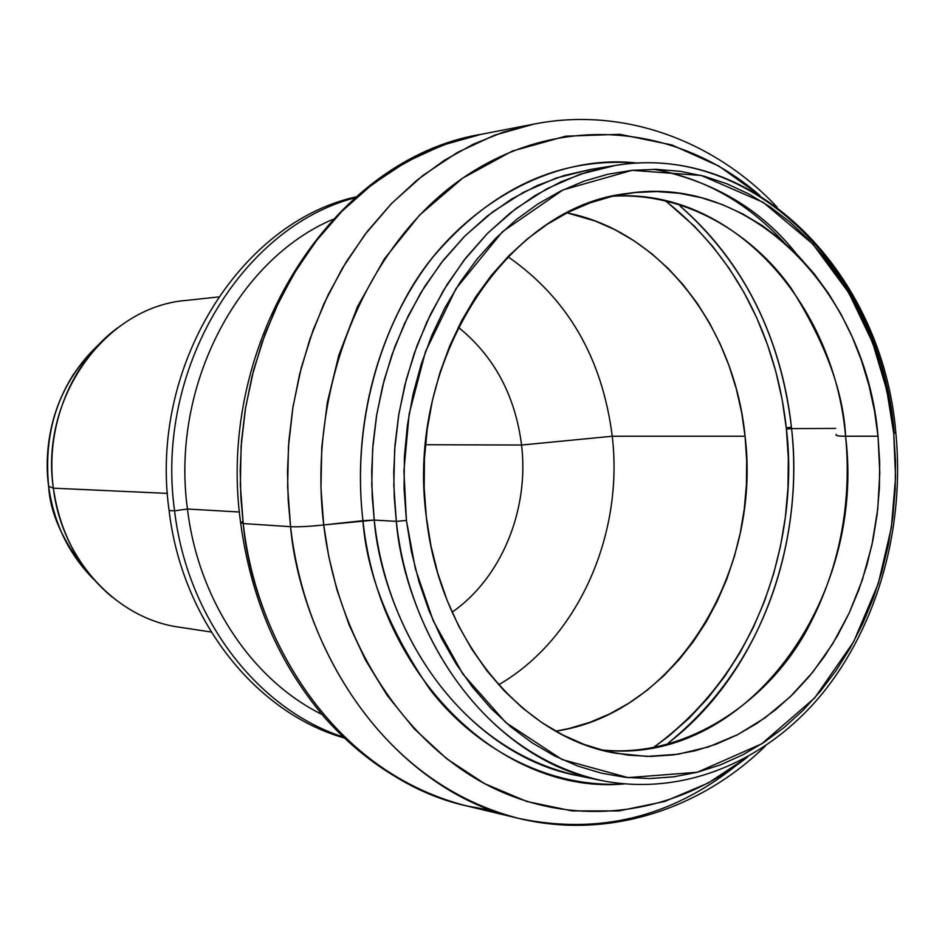 <?xml version="1.0" encoding="UTF-8"?>
<svg xmlns="http://www.w3.org/2000/svg" width="945" height="945" viewBox="0 0 945 945"><rect width="100%" height="100%" fill="white"/><g stroke="black" fill="none" stroke-linecap="round" stroke-linejoin="round"><path stroke-width="1.42" d="M406.409 520.447L403.917 470.87L409.15 413.993L425.451 351.753L456.022 288.615L502.421 231.761L562.984 189.921L632.04 170.313L701.367 175.498L763.194 202.348L812.735 243.964L848.799 292.785L872.684 342.846L886.812 390.344L893.734 433.412L895.848 432.857L893.734 433.412L895.506 461.42L895.175 489.51L892.765 517.482L888.276 545.1L881.744 572.15L873.215 598.409L862.738 623.653L850.394 647.679L836.254 670.277L820.425 691.232L803.014 710.356L784.149 727.461L763.985 742.357L742.675 754.89L720.385 764.895L697.304 772.254L673.643 776.837L649.605 778.562L625.425 777.345L601.339 773.152L577.584 765.982L554.408 755.835L532.07 742.77L510.82 726.882L490.904 708.301L472.547 687.18L455.986 663.709L441.409 638.135L429.018 610.718L418.978 581.742L411.406 551.537L406.409 520.447L404.07 488.813L404.389 457.002L407.389 425.392L413.024 394.325L421.222 364.179L431.877 335.274L444.847 307.94L459.967 282.472L477.036 259.131L495.853 238.152L516.194 219.724L537.811 204.014L560.456 191.15L583.88 181.216L607.824 174.258L632.04 170.313L656.291 169.344L680.317 171.317L703.919 176.172L726.87 183.791L748.96 194.056L770.021 206.849L789.878 221.992L808.377 239.333L825.363 258.682L840.731 279.85L854.363 302.636L866.163 326.828L876.062 352.225L883.988 378.591L889.895 405.736L893.734 433.412L895.576 477.26L891.359 527.593L878.366 583.396L853.63 641.844L814.838 697.764L761.705 743.845L697.304 772.254L628.071 777.629L561.991 759.508L505.74 722.512L462.778 673.927L433.271 620.9L415.363 568.713L406.409 520.447L396.309 521.356L406.409 520.447M614.947 165.529L590.849 169.379L563.799 175.593L537.268 185.503L511.599 199.064L487.159 216.145L464.29 236.604L443.311 260.218L424.553 286.701L408.275 315.748L394.762 346.957L384.202 379.937L376.783 414.229L372.613 449.347L371.763 484.797L374.244 520.081L362.939 520.683C379.666 679.313 503.992 795.265 624.314 783.913C546.068 788.768 473.02 745.711 430.034 689.531C389.068 629.902 366.707 573.615 362.939 520.683L323.71 524.947L320.957 487.951L321.784 446.985L327.336 402.416L338.865 355.096L357.576 306.511L384.391 258.871L419.663 214.999L462.826 178.062L512.355 151.058L565.724 136.174L619.896 134.32L671.836 144.928L719.05 166.166L759.886 195.485C677.683 123.771 558.46 111.912 462.282 178.44C366.282 244.684 307.019 387.533 323.71 524.947C308.98 526.507 297.935 527.086 290.564 526.684L287.623 486.722L288.449 446.548L293.009 406.728L301.242 367.806L313.019 330.325L328.151 294.769L346.39 261.6L367.463 231.241L391.041 204.049L416.804 180.33L444.351 160.319L473.315 144.207L503.319 132.099L533.972 124.078L494.814 135.088L457.439 152.464L422.852 175.498L391.821 203.246L364.876 234.62L342.255 268.427L323.993 303.593L309.889 339.137L299.624 374.22L292.773 408.24L288.875 440.736L287.493 471.401L288.19 500.07L290.564 526.684L243.208 523.554L240.892 497.873L240.207 470.185L241.554 440.583L245.334 409.22L252.02 376.382L262.037 342.492L275.798 308.176L293.623 274.192L315.701 241.507L342.031 211.16L372.365 184.287L406.196 161.949L442.768 145.081L481.111 134.332L451.096 142.175L421.73 153.94L393.392 169.58L366.447 188.976L341.275 211.94L318.229 238.246L297.651 267.589L279.85 299.636L265.084 333.987L253.603 370.192L245.57 407.756L241.129 446.194L240.337 484.974L243.208 523.554L240.609 522.479L243.208 523.554L290.564 526.684C297.935 527.086 308.98 526.507 323.71 524.947L374.244 520.081L396.309 521.356C402.688 604.564 463.274 749.539 601.575 780.546C684.062 796.966 767.647 760.819 823.06 692.673C878.307 623.972 904.956 526.471 895.848 432.857C882.973 275.243 756.496 141.49 614.947 165.529L580.183 174.199L546.848 188.752L515.875 208.597L488.01 232.86L463.759 260.56L443.37 290.599L426.88 321.95L414.134 353.702L404.838 385.087L398.613 415.54L395.045 444.599L393.734 472.016L394.278 497.625L396.309 521.356L393.805 485.541L394.667 449.548L398.885 413.886L406.385 379.087L417.04 345.61L430.696 313.917L447.127 284.445L466.074 257.572L487.254 233.628L510.347 212.873L535 195.556L560.893 181.83L587.66 171.801L614.947 165.529C754.464 141.431 881.224 274.345 894.194 432.538M600.843 749.834C745.392 767.34 866.317 599.579 845.574 436.224L878.023 436.224L879.795 472.689L877.74 509.178L871.904 545.111L862.348 579.911L849.212 613.01L832.663 643.876L812.924 671.966L790.292 696.76L765.084 717.798L737.702 734.631L708.561 746.881L678.167 754.228L647.041 756.413L615.762 753.259C522.49 737.726 439.401 639.103 426.313 516.891L430.896 545.608L437.854 573.497L447.091 600.276L458.479 625.625L471.886 649.298L487.136 671.044L504.039 690.641L522.408 707.911L542.017 722.701L562.641 734.891L584.045 744.4L606.017 751.169L628.319 755.173L650.727 756.425L673.017 754.949L694.977 750.814L716.416 744.105L737.147 734.915L756.98 723.374L775.762 709.612L793.327 693.795L809.558 676.077L824.335 656.633L837.53 635.654L849.059 613.329L858.851 589.845L866.825 565.417L872.92 540.233L877.125 514.517L879.382 488.47L879.677 462.294L878.023 436.224L874.432 410.449L868.904 385.182L861.497 360.647L852.248 337.034L841.215 314.555L828.493 293.399L814.153 273.766L798.301 255.835L781.066 239.794L762.58 225.808L742.983 214.031L722.441 204.592L701.119 197.647L679.207 193.264L656.929 191.563L634.461 192.579L612.041 196.359L589.893 202.927L568.24 212.235L547.332 224.237L527.393 238.872L508.634 255.989L491.294 275.456L475.571 297.073L461.668 320.65L449.737 345.917L439.945 372.625L432.408 400.479L427.223 429.148L424.459 458.337L424.163 487.691L426.313 516.891C405.216 360.777 507.63 205.738 627.929 193.394C752.763 173.904 866.14 293.387 878.023 436.224L845.574 436.224C843.495 391.821 825.28 342.385 790.93 287.906C754.464 236.262 688.232 192 612.868 196.17C731.064 187.712 833.951 301.892 845.574 436.224C838.002 436.188 834.931 435.598 836.36 434.44C834.931 435.598 838.002 436.188 845.574 436.224C850.382 485.068 846.661 554.55 808.495 626.889C771.096 698.946 687.275 759.449 600.843 749.834M668.399 742.912C756.851 675.545 804.715 548.655 791.591 428.605L835.687 428.428L791.591 428.605C800.71 503.85 786.216 647.502 668.399 742.912M653.089 747.743C779.365 656.149 796.127 505.173 786.417 429.101L791.591 428.605L786.417 429.101L782.271 400.219L775.916 371.905L767.387 344.37L756.744 317.851L744.046 292.56L729.386 268.746L712.849 246.598L694.575 226.339L666.792 201.899M745.073 436.236C761.717 571.819 675.746 713.711 555.719 731.158L569.197 728.489L589.763 722.358L609.655 713.924L628.697 703.293L646.734 690.582L663.638 675.935L679.242 659.515L693.453 641.466L706.163 621.975L717.255 601.209L726.681 579.368L734.348 556.617L740.218 533.169L744.258 509.201L746.408 484.927L746.68 460.534L745.073 436.236L612.254 436.247L745.073 436.236C734.643 327.738 661.571 231.454 566.988 212.873L595.185 221.012L614.911 229.694L633.741 240.573L651.53 253.52L668.115 268.38L683.377 285.024L697.209 303.262L709.482 322.93L720.125 343.85L729.067 365.833L736.238 388.678L741.577 412.221L745.073 436.236M498.617 684.782C577.808 639.139 623.913 534.894 612.254 436.247L521.569 445.036C515.226 395.518 494.14 356.253 458.29 327.218C494.14 356.253 515.226 395.518 521.569 445.036L425.439 444.729L521.569 445.036C529.318 509.674 501.523 577.927 452.1 612.206C501.523 577.927 529.318 509.674 521.569 445.036L612.254 436.247C623.913 534.894 577.808 639.139 498.617 684.782M507.914 256.721C567.484 298.065 602.26 357.907 612.254 436.247C602.26 357.907 567.484 298.065 507.914 256.721M218.46 296.954L186.283 300.415C106.324 306.487 39.749 397.243 53.357 488.175L48.644 486.309C43.6 451.072 49.79 390.167 98.835 344.476C59.901 381.91 43.163 429.184 48.644 486.309L53.357 488.175C44.911 426.455 71.596 361.285 118.03 327.525M791.437 427.246L786.275 427.79M240.585 522.514C215.401 341.901 332.262 158.748 481.111 134.332L534.079 124.055M637.887 163.154C545.773 152.133 450.8 214.48 406.208 296.836C360.955 379.311 356.1 462.412 362.939 520.683C351.776 425.439 378.898 325.34 432.952 257.075C491.92 187.925 560.208 156.61 637.804 163.154M590.849 169.379L556.381 177.979L523.341 192.343L492.652 211.916L465.034 235.86L441.008 263.159L420.82 292.761L404.495 323.651L391.88 354.942L382.666 385.867L376.512 415.847L372.991 444.481L371.692 471.484L372.224 496.704L374.244 520.081C388.537 651.14 477.449 757.122 577.678 775.644L601.575 780.546C500.507 761.894 410.732 654.412 396.309 521.356L374.244 520.081C380.575 602.036 440.535 744.896 577.678 775.644L589.668 777.735M796.611 254.11L796.611 254.11C762.213 210.192 714.975 181.924 654.897 169.32M174.589 510.843L187.453 509.024C170.643 387.037 236.758 260.265 332.723 219.405C236.758 260.265 170.643 387.037 187.453 509.024L239.451 512.013L187.453 509.024C198.285 600.122 252.126 679.963 321.973 714.455C252.126 679.963 198.285 600.122 187.453 509.024L174.589 510.843C154.744 370.499 241.27 227.343 354.812 197.848C241.27 227.343 154.744 370.499 174.589 510.843L169.096 510.524L174.589 510.843C187.193 618.361 257.631 709.27 343.106 736.958C257.631 709.27 187.193 618.361 174.589 510.843M355.863 196.926C239.558 222.63 148.767 367.605 169.096 510.524C148.767 367.605 239.558 222.63 355.863 196.926M112.171 597.11C79.593 569.835 59.996 533.523 53.357 488.175L167.43 493.396L53.357 488.175C61.791 559.924 116.672 618.727 179.184 627.161L211.184 632.016M344.11 737.927C255.906 712.825 181.972 620.605 169.096 510.524C181.972 620.605 255.906 712.825 344.11 737.927M323.71 524.947C337.932 642.411 404.661 743.502 490.337 786.618C576.32 829.509 674.47 814.992 747.684 756.91L708.289 782.992L664.807 801.443L618.798 810.952L572.174 810.916L526.885 801.514L484.655 783.665L446.843 758.847L414.253 728.831L387.214 695.437L365.609 660.307L349.071 624.799L336.999 589.963L328.754 556.522L323.71 524.947M290.564 526.684C298.36 619.955 365.219 778.916 518.888 818.441C406.232 793.67 307.113 674.021 290.564 526.684M735.269 766.23C670.548 817.519 598.468 834.943 519.041 818.476M243.208 523.554C259.391 665.764 356.159 781.574 466.523 805.896L492.9 810.668L466.523 805.896C316.032 767.175 250.874 613.577 243.208 523.554M240.609 522.479L242.959 521.427M48.644 486.309C53.889 523.388 68.914 554.396 93.732 579.344C65.311 546.683 50.286 515.675 48.644 486.309M654.956 746.455L668.847 736.084L689.129 718.176L707.829 698.178L724.827 676.277L740.006 652.676L753.259 627.586L764.481 601.233L773.624 573.828L780.617 545.608L785.413 516.797L787.988 487.62L788.319 458.313L786.417 429.101C779.743 365.68 753 269.112 664.973 200.529M680.057 206.022C760.382 275.763 785.011 366.849 791.591 428.605C780.983 336.585 743.809 262.391 680.057 206.022M48.597 486.238C43.931 445.272 52.294 407.862 73.686 374.019M533.972 124.078C624.314 106.277 715.459 141.396 777.121 207.168M783.618 241.967C746.503 202.006 703.127 177.79 653.491 169.309M240.656 523.081C251.075 599.413 279.2 664.382 325.033 718.011C365.538 763.158 412.705 792.453 466.523 805.896L518.888 818.441C608.367 840.14 700.966 809.014 765.415 745.983M48.608 486.297C51.597 508.871 58.696 529.684 69.883 548.738"/></g></svg>
